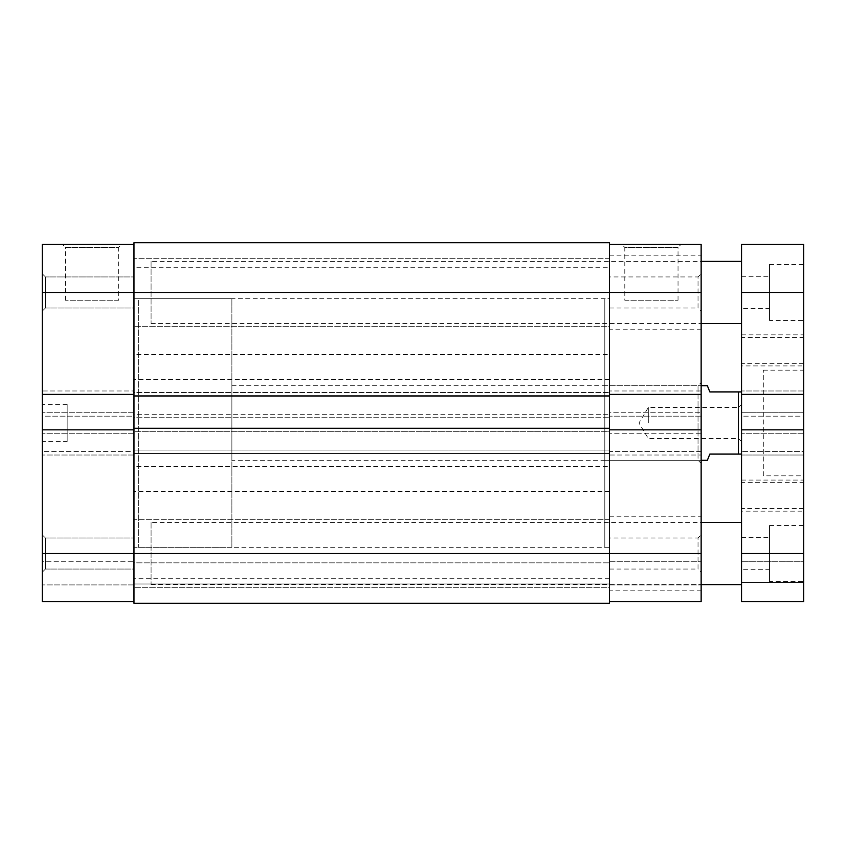 <?xml version="1.0" encoding="UTF-8"?>
<svg xmlns="http://www.w3.org/2000/svg" width="846" height="846" viewBox="0 0 846 846"><rect width="100%" height="100%" fill="white"/><g stroke="black" fill="none" stroke-linecap="round" stroke-linejoin="round"><path stroke-width="0.63" stroke-dasharray="4.23 3.17" d="M151.074 522.447L151.074 584.607L151.074 522.447L701.144 522.447M741.54 584.607L741.54 522.447L741.54 584.607M151.074 584.607L701.144 584.607M151.074 261.393L151.074 323.553L151.074 261.393L701.144 261.393M741.54 323.553L741.54 261.393L741.54 323.553M151.074 323.553L701.144 323.553M741.54 365.916L741.54 334.836L741.54 365.916L803.7 365.916L803.7 334.836L803.7 365.916M741.54 334.836L803.7 334.836M741.54 511.164L741.54 480.084L741.54 511.164L803.7 511.164L803.7 480.084L803.7 511.164M741.54 480.084L803.7 480.084M803.7 482.357L803.7 508.467L803.7 482.357L741.54 482.357L741.54 508.467L741.54 482.357M803.7 508.467L741.54 508.467M803.7 337.533L803.7 363.643L803.7 337.533L741.54 337.533L741.54 363.643L741.54 337.533M803.7 363.643L741.54 363.643M741.54 569.686L741.54 537.369L741.54 569.686L769.511 569.686L769.511 537.369L769.511 569.686M741.54 537.369L769.511 537.369M741.54 308.631L741.54 276.314L741.54 308.631L769.511 308.631L769.511 276.314L769.511 308.631M741.54 276.314L769.511 276.314M769.511 320.444L769.511 264.502L769.511 320.444L803.7 320.444L803.7 264.502L803.7 320.444M769.511 264.502L803.7 264.502M769.511 581.498L769.511 525.556L769.511 581.498L803.7 581.498L803.7 525.556L803.7 581.498M769.511 525.556L803.7 525.556M763.303 475.833L763.303 370.167L763.303 475.833L803.7 475.833L803.7 370.167L803.7 475.833M763.303 370.167L803.7 370.167M803.7 292.473L741.54 292.473L741.54 244.304L803.7 244.304L803.7 416.158L741.54 416.158L741.54 601.696L741.54 561.3L741.54 601.696L803.7 601.696L803.7 582.429L741.54 582.429L803.7 582.429L803.7 561.3L741.54 561.3L803.7 561.3L803.7 582.429L741.54 582.429L803.7 582.429L803.7 601.696L741.54 601.696M741.54 292.473L741.54 416.158L803.7 416.158L803.7 412.742L741.54 412.742L803.7 412.742L803.7 455.011L741.54 455.011L803.7 455.011L803.7 451.595L741.54 451.595L803.7 451.595L803.7 553.527L741.54 553.527M741.54 429.842L741.54 433.258L741.54 429.842L803.7 429.842L803.7 433.258L741.54 433.258L803.7 433.258L803.7 429.842M741.54 394.405L741.54 390.989L741.54 394.405L803.7 394.405L803.7 390.989L741.54 390.989L803.7 390.989L803.7 394.405M803.7 601.696L803.7 553.527M45.409 308.018L42.3 311.117L42.3 273.829L42.3 311.117L42.3 273.829L42.3 311.117L45.409 308.018L45.409 276.938L42.3 273.829L45.409 276.938L45.409 308.018L45.409 276.938L45.409 308.018L133.975 308.018L133.975 276.938L45.409 276.938L133.975 276.938L133.975 308.018L45.409 308.018M45.409 569.062L42.3 572.171L42.3 534.884L42.3 572.171L42.3 534.884L42.3 572.171L45.409 569.062L45.409 537.982L42.3 534.884L45.409 537.982L45.409 569.062L45.409 537.982L45.409 569.062L133.975 569.062L133.975 537.982L45.409 537.982L133.975 537.982L133.975 569.062L45.409 569.062M118.641 300.245L65.406 300.245L118.641 300.245L118.641 247.413L65.406 247.413L62.297 244.304L121.75 244.304L62.297 244.304M65.406 300.245L65.406 247.413L118.641 247.413L121.75 244.304M133.975 308.018L133.975 276.938L133.975 308.018M133.975 569.062L133.975 537.982L133.975 569.062M231.878 298.691L138.638 298.691L138.638 547.309L138.638 298.691L138.638 547.309L138.638 298.691L133.975 298.691L133.975 547.309L133.975 298.691L133.975 547.309L133.975 298.691L609.469 298.691L609.469 547.309L609.469 298.691L609.469 547.309L133.975 547.309L231.878 547.309L231.878 298.691L231.878 547.309M67.162 441.644L67.162 404.356L67.162 441.644L42.3 441.644L42.3 404.356L42.3 441.644M67.162 404.356L42.3 404.356M133.975 244.304L133.975 292.473L133.975 244.304L42.3 244.304L42.3 416.158L133.975 416.158L133.975 292.473L133.975 417.713L609.469 417.713L133.975 417.713L133.975 414.297L609.469 414.297L133.975 414.297L133.975 453.456L609.469 453.456L133.975 453.456L133.975 450.04L133.975 553.527L609.469 553.527L609.469 451.595L701.144 451.595L701.144 553.527L609.469 553.527L609.469 292.473L609.469 453.456L609.469 450.04L133.975 450.04L609.469 450.04L609.469 601.696L701.144 601.696L701.144 561.3L701.144 601.696L609.469 601.696L609.469 553.527L609.469 603.251L133.975 603.251L609.469 603.251L609.469 583.983L609.469 603.251L133.975 603.251L133.975 451.595L42.3 451.595L42.3 601.696L133.975 601.696L133.975 429.842L42.3 429.842L42.3 433.258L42.3 429.842M42.3 601.696L133.975 601.696L42.3 601.696L42.3 584.914L42.3 601.696M133.975 429.842L133.975 242.749L609.469 242.749L609.469 292.473L609.469 244.304L609.469 292.473L701.144 292.473L701.144 455.011L701.144 451.595L609.469 451.595L609.469 455.011L701.144 455.011L609.469 455.011L609.469 412.742L701.144 412.742L609.469 412.742L609.469 416.158L609.469 292.473L42.3 292.473M42.3 553.527L133.975 553.527L133.975 601.696M133.975 451.595L133.975 412.742L133.975 416.158L42.3 416.158L42.3 412.742L42.3 455.011L42.3 451.595L133.975 451.595M42.3 561.3L42.3 584.914L42.3 561.3L133.975 561.3L42.3 561.3M42.3 390.989L42.3 394.405L42.3 390.989L133.975 390.989L42.3 390.989M133.975 412.742L42.3 412.742L133.975 412.742M133.975 455.011L42.3 455.011L133.975 455.011M133.975 433.258L42.3 433.258L133.975 433.258M133.975 394.405L42.3 394.405M133.975 584.914L42.3 584.914L133.975 584.914M741.54 423L741.54 404.356L741.54 423M738.442 423L738.442 407.465L738.442 423M648.311 423L648.311 407.465L648.311 423M231.878 460.298L231.878 385.702L231.878 460.298L701.144 460.298M231.878 385.702L701.144 385.702M741.54 391.92L741.54 454.08L741.54 391.92L709.847 391.92L707.362 385.702M738.442 391.92L738.442 454.08L741.54 454.08M707.362 460.298L709.847 454.08L738.442 454.08M609.469 276.938L609.469 308.018L609.469 276.938L698.035 276.938L698.035 308.018L701.144 311.117L701.144 273.829L701.144 311.117M609.469 308.018L698.035 308.018L698.035 276.938L701.144 273.829M609.469 537.982L609.469 569.062L609.469 537.982L698.035 537.982L698.035 569.062L701.144 572.171L701.144 534.884L701.144 572.171M609.469 569.062L698.035 569.062L698.035 537.982L701.144 534.884M624.803 300.245L678.037 300.245L624.803 300.245L624.803 247.413L678.037 247.413L681.146 244.304L621.694 244.304L681.146 244.304M678.037 300.245L678.037 247.413L624.803 247.413L621.694 244.304M604.805 385.702L604.805 460.298L604.805 385.702L698.035 385.702L698.035 460.298L701.144 463.397L701.144 382.604L701.144 463.397M604.805 460.298L698.035 460.298L698.035 385.702L701.144 382.604M609.469 590.815L609.469 516.229L609.469 590.815L701.144 590.815L701.144 516.229L701.144 590.815M609.469 516.229L701.144 516.229M609.469 329.771L609.469 255.185L609.469 329.771L701.144 329.771L701.144 255.185L701.144 329.771M609.469 255.185L701.144 255.185M604.805 547.309L604.805 298.691L609.469 298.691L609.469 547.309L604.805 547.309L604.805 298.691M609.469 601.696L609.469 561.3L609.469 601.696L701.144 601.696L701.144 553.527M701.144 390.989L701.144 394.405L701.144 390.989L609.469 390.989L701.144 390.989M701.144 433.258L701.144 429.842L701.144 433.258L609.469 433.258L701.144 433.258M701.144 292.473L701.144 244.304L609.469 244.304M701.144 416.158L609.469 416.158L701.144 416.158M609.469 394.405L701.144 394.405M609.469 429.842L701.144 429.842M609.469 584.914L701.144 584.914L609.469 584.914M609.469 561.3L701.144 561.3L609.469 561.3M609.469 258.284L133.975 258.284L133.975 326.662L133.975 258.284L133.975 326.662L133.975 258.284L609.469 258.284L609.469 326.662L133.975 326.662L609.469 326.662L609.469 258.284M609.469 519.338L133.975 519.338L133.975 587.716L133.975 519.338L133.975 587.716L133.975 519.338L609.469 519.338L609.469 587.716L133.975 587.716L609.469 587.716L609.469 519.338M609.469 354.633L609.469 379.494L609.469 354.633L133.975 354.633L133.975 379.494L133.975 354.633M609.469 379.494L133.975 379.494M609.469 553.876L609.469 578.738L609.469 553.876L133.975 553.876L133.975 578.738L133.975 553.876M609.469 578.738L133.975 578.738M609.469 466.506L609.469 491.367L609.469 466.506L133.975 466.506L133.975 491.367L133.975 466.506M609.469 491.367L133.975 491.367M609.469 267.262L609.469 292.124L609.469 267.262L133.975 267.262L133.975 292.124L133.975 267.262M609.469 292.124L133.975 292.124M609.469 395.96L609.469 392.544L609.469 395.96L133.975 395.96L133.975 392.544L609.469 392.544L133.975 392.544L133.975 395.96M609.469 428.288L609.469 431.703L133.975 431.703L133.975 428.288L133.975 431.703L609.469 431.703L609.469 428.288L133.975 428.288M133.975 603.251L133.975 562.844L609.469 562.844L133.975 562.844L133.975 583.983L609.469 583.983L133.975 583.983L609.469 583.983L609.469 562.844L609.469 583.983L133.975 583.983L133.975 603.251M741.54 441.644L738.442 438.535L648.311 438.535L638.973 423L648.311 407.465L738.442 407.465L741.54 404.356"/><path stroke-width="1.27" d="M701.144 522.447L741.54 522.447M701.144 584.607L741.54 584.607M701.144 261.393L741.54 261.393M701.144 323.553L741.54 323.553M803.7 292.473L741.54 292.473L741.54 244.304L803.7 244.304L803.7 429.842L741.54 429.842L741.54 601.696L803.7 601.696L741.54 601.696M741.54 429.842L741.54 292.473M803.7 394.405L741.54 394.405M803.7 429.842L803.7 601.696M133.975 429.842L42.3 429.842L42.3 553.527L133.975 553.527L133.975 603.251L609.469 603.251L609.469 553.527L701.144 553.527L701.144 601.696L609.469 601.696M133.975 601.696L42.3 601.696L42.3 553.527M609.469 244.304L701.144 244.304L701.144 292.473L609.469 292.473L609.469 242.749L133.975 242.749L133.975 292.473L42.3 292.473L42.3 429.842M42.3 292.473L42.3 244.304L133.975 244.304M42.3 394.405L133.975 394.405M701.144 460.298L707.362 460.298L709.847 454.08L738.442 454.08L738.442 391.92L741.54 391.92M701.144 385.702L707.362 385.702L709.847 391.92L738.442 391.92M741.54 454.08L738.442 454.08M701.144 292.473L701.144 394.405L609.469 394.405M609.469 429.842L701.144 429.842L701.144 394.405M701.144 429.842L701.144 553.527M133.975 292.473L133.975 395.96L609.469 395.96L609.469 292.473L133.975 292.473M609.469 395.96L609.469 428.288L133.975 428.288L133.975 395.96M133.975 428.288L133.975 553.527L609.469 553.527L609.469 428.288M803.7 553.527L741.54 553.527"/></g></svg>
